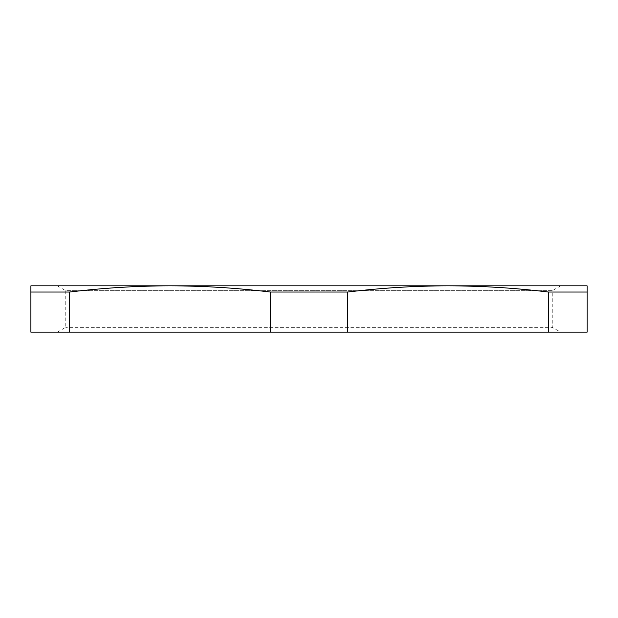 <?xml version="1.0" encoding="UTF-8"?>
<svg xmlns="http://www.w3.org/2000/svg" width="618" height="618" viewBox="0 0 618 618"><rect width="100%" height="100%" fill="white"/><g stroke="black" fill="none" stroke-linecap="round" stroke-linejoin="round"><path stroke-width="0.46" stroke-dasharray="3.09 2.32" d="M57.319 332.175L65.755 327.308L65.755 290.692L552.245 290.692L552.245 327.308L65.755 327.308L552.245 327.308L560.68 332.175L57.319 332.175L560.68 332.175M560.68 285.825L552.245 290.692L65.755 290.692L57.319 285.825M587.1 292.036L587.1 332.175L548.398 332.175L548.398 292.036L587.1 292.036L587.1 285.825L448.05 285.825C481.546 285.895 514.995 287.965 548.398 292.036M69.602 332.175L30.9 332.175L30.9 285.825L169.95 285.825C203.446 285.895 236.895 287.965 270.298 292.036L270.298 332.175L69.602 332.175L69.602 292.036L30.9 292.036M548.398 332.175L270.298 332.175M69.602 292.036C103.005 287.965 136.454 285.895 169.95 285.825L448.05 285.825C414.554 285.895 381.105 287.965 347.702 292.036L270.298 292.036M347.702 332.175L347.702 292.036"/><path stroke-width="0.93" d="M548.398 332.175L587.1 332.175L587.1 285.825L448.05 285.825C414.554 285.895 381.105 287.965 347.702 292.036L347.702 332.175L548.398 332.175L548.398 292.036L587.1 292.036M270.298 332.175L270.298 292.036C236.895 287.965 203.446 285.895 169.95 285.825C136.454 285.895 103.005 287.965 69.602 292.036L30.9 292.036L30.9 332.175L347.702 332.175M560.68 285.825L57.319 285.825L560.68 285.825M548.398 292.036C514.995 287.965 481.546 285.895 448.05 285.825L30.9 285.825L30.9 292.036M270.298 292.036L347.702 292.036M69.602 292.036L69.602 332.175"/></g></svg>
